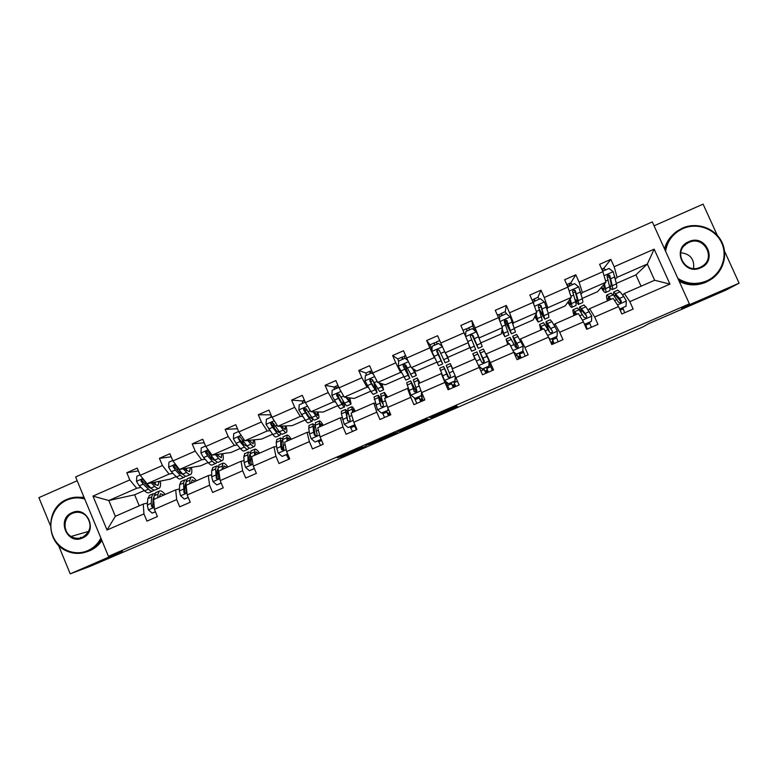 <?xml version="1.0" encoding="UTF-8"?>
<svg xmlns="http://www.w3.org/2000/svg" width="778" height="778" viewBox="0 0 778 778"><rect width="100%" height="100%" fill="white"/><g stroke="black" fill="none" stroke-linecap="round" stroke-linejoin="round"><path stroke-width="1.17" d="M362.46 446.873L337.389 457.785L342.816 456.268L365.845 446.3L352.755 451.279L362.46 446.873M58.438 545.184L70.215 573.853L90.549 566.17L180.389 527.649M77.178 480.736L38.9 497.648L50.405 525.636M70.215 573.853L122.477 551.145L108.443 556.338L689.366 303.838L681.509 308.195L739.1 283.173L724.561 251.245M717.316 235.345L703.098 204.147L654.074 225.805M739.1 283.173L726.156 290L648.638 323.687L643.212 326.789L180.457 527.824M456.676 406.233L429.796 417.621L431.955 417.543L457.454 406.495L434.61 416.269L433.025 416.366L456.55 405.951M394.145 433.113L365.864 445.405L372.39 443.46L397.47 432.51L394.145 433.113M399.62 430.691L426.062 419.235L428.357 419.089L401.069 430.973L397.743 431.547L399.62 430.691M622.633 295.056L624.364 293.501L654.638 280.255L669.955 284.116L629.82 301.64L633.156 309.061L621.855 313.991L618.529 306.581L594.664 317.006L597.961 324.407L586.729 329.308L583.432 321.907L559.693 332.284L562.971 339.675L551.797 344.547L548.519 337.156L524.907 347.474L528.165 354.856L517.049 359.699L513.801 352.327L490.315 362.587L493.553 369.949L482.496 374.772L479.267 367.411L455.908 377.622L459.117 384.964L448.128 389.759L444.919 382.416L421.686 392.569L424.876 399.902L413.945 404.667L410.755 397.344L387.648 407.439L390.819 414.752L379.936 419.498L376.776 412.184L353.796 422.221L356.937 429.534L346.122 434.25L342.981 426.947L320.118 436.935L323.24 444.228L312.484 448.925L309.372 441.632L286.625 451.561L289.727 458.845L279.02 463.513L275.927 456.239L253.307 466.119L256.39 473.384L245.741 478.032L242.668 470.768L220.174 480.6L223.228 487.845L212.637 492.464L209.583 485.219L187.206 494.993L190.24 502.238L179.708 506.828L176.674 499.593L154.414 509.318L157.428 516.543L146.954 521.114L143.94 513.898L107.014 530.032L92.971 496.111L129.79 479.909L126.795 472.723L137.229 468.123L140.234 475.309L162.427 465.545L159.412 458.339L169.896 453.72L172.92 460.926L195.229 451.104L192.195 443.888L202.747 439.239L205.781 446.465L228.217 436.594L225.153 429.359L235.763 424.691L238.827 431.926L261.369 421.997L258.296 414.762L268.955 410.064L272.037 417.309L294.706 407.332L291.604 400.077L302.321 395.35L305.433 402.615L328.219 392.579L325.097 385.314L335.872 380.568L338.994 387.843L361.906 377.758L358.765 370.474L369.599 365.699L372.75 372.983L395.788 362.849L392.618 355.556L403.5 350.752L406.68 358.055L429.835 347.863L426.645 340.55L437.596 335.726L440.795 343.04L464.077 332.789L460.868 325.467L471.867 320.624L475.086 327.946L498.504 317.648L495.265 310.305L506.332 305.433L509.571 312.775L533.115 302.409L529.857 295.066L540.982 290.155L544.25 297.517L567.911 287.101L564.634 279.73L575.817 274.799L579.104 282.171L602.901 271.697L599.595 264.326L610.847 259.366L614.153 266.747L654.162 249.145L669.955 284.116M624.364 293.501L629.82 301.64M108.443 556.338L75.612 476.953L652.314 221.905L689.366 303.838M581.147 294.123L582.343 292.567L605.936 282.21L597.504 291.711L582.236 298.412M605.936 282.21L602.901 271.697M582.343 292.567L579.104 282.171M588.265 310.091L589.559 308.74L613.19 298.392L618.529 306.581M589.559 308.74L594.664 317.006M547.012 309.109L547.78 307.748L571.246 297.449L565.285 305.842L548.276 313.301M571.246 297.449L567.911 287.101M547.78 307.748L544.25 297.517M554.092 325.048L554.947 323.891L578.443 313.602L583.432 321.907M554.947 323.891L559.693 332.284M513.062 324.018L513.402 322.851L536.742 312.6L533.222 319.914L514.511 328.121M536.742 312.6L533.115 302.409M513.402 322.851L509.571 312.775M520.093 339.928L520.511 338.955L543.89 328.724L548.519 337.156M520.511 338.955L524.907 347.474M479.297 338.848L479.199 337.866L502.423 327.674L501.324 333.908L480.911 342.855M502.423 327.674L498.504 317.648M479.199 337.866L475.086 327.946M486.279 354.719L486.269 353.941L509.512 343.769L513.801 352.327L516.222 354.33L522.758 351.471L523.137 346.006L516.699 334.482M486.269 353.941L490.315 362.587M445.191 352.804L468.278 342.66L469.581 347.824L448.109 357.248L445.191 352.804L440.795 343.04M468.278 342.66L464.077 332.789M455.908 377.622L452.203 368.85L475.329 358.726L479.267 367.411M436.828 362.198L416.629 371.057L411.358 367.663L434.328 357.579L434.98 358.308M434.328 357.579L429.835 347.863M411.358 367.663L406.68 358.055M416.58 392.063L410.716 380.909L406.719 382.669L407.254 385.003L410.872 395.068L415.092 398.482L421.52 395.671L421.686 392.569L418.321 383.68L441.321 373.615L444.919 382.416M441.894 374.14L441.321 373.615M403.636 376.756L385.314 384.799L377.709 382.445L400.553 372.409L401.623 372.954M400.553 372.409L395.788 362.849M377.709 382.445L372.75 372.983M387.648 407.439L384.624 398.433L407.497 388.416L410.755 397.344M408.489 388.757L407.497 388.416M370.629 391.246L354.146 398.472L344.236 397.14L366.953 387.162L368.441 387.522M366.953 387.162L361.906 377.758M344.236 397.14L338.994 387.843M353.796 422.221L351.102 413.099L373.858 403.14L376.776 412.184M375.259 403.305L373.858 403.14M337.778 405.649L323.133 412.077L310.937 411.766L333.538 401.837L335.435 402.012M333.538 401.837L328.219 392.579M310.937 411.766L305.433 402.615M320.118 436.935L317.755 427.696L340.394 417.786L342.981 426.947M342.203 417.767L340.394 417.786M305.112 419.984L292.275 425.615L277.814 426.305L300.298 416.434L302.593 416.434M300.298 416.434L294.706 407.332M277.814 426.305L272.037 417.309M286.625 451.561L284.583 442.205L307.106 432.354L309.372 441.632M309.313 432.16L307.106 432.354M272.611 434.241L261.564 439.093L244.866 440.776L267.233 430.954L269.927 430.779M267.233 430.954L261.369 421.997M244.866 440.776L238.827 431.926M253.307 466.119L251.595 456.647L273.992 446.844L275.927 456.239M276.608 446.475L273.992 446.844M240.276 448.429L231.008 452.495L212.093 455.169L234.343 445.395L237.436 445.045M234.343 445.395L228.217 436.594M212.093 455.169L205.781 446.465M220.174 480.6L218.774 471.011L241.054 461.257L242.668 470.768M249.806 459.662L249.271 459.759M244.068 460.712L241.054 461.257M208.105 462.54L200.598 465.837L179.494 469.494L201.628 459.769L205.11 459.234M201.628 459.769L195.229 451.104M179.494 469.494L172.92 460.926M187.206 494.993L186.127 485.307L208.29 475.601L209.583 485.219M218.132 473.51L216.984 473.753M211.694 474.881L208.29 475.601M176.11 476.583L170.333 479.112L147.061 483.731L169.079 474.065L172.949 473.355M179.212 472.217L180.321 472.022M169.079 474.065L162.427 465.545M147.061 483.731L140.234 475.309M154.414 509.318L153.645 499.515L175.692 489.868L176.674 499.593M185.825 487.475L184.882 487.699M179.485 488.973L175.692 489.868M144.27 490.548L134.633 494.769L108.813 500.526L136.695 488.283L140.954 487.407M147.305 486.104L148.569 485.842M136.695 488.283L129.79 479.909M92.971 496.111L108.813 500.526L115.348 516.281L143.269 504.056L143.94 513.898M654.638 280.255L647.325 264.034L617.1 277.308L615.456 279.059M641.033 286.207L635.918 274.858L647.325 264.034L654.162 249.145M153.704 501.392L152.945 501.586M147.45 502.987L143.269 504.056M134.633 494.769L139.233 505.826M635.918 274.858L616.361 283.435M470.466 335.299L471.906 334.666M437.207 349.915L437.965 349.585M160.667 483.352L160.443 482.817M387.736 413.517L389.875 412.583M419.955 399.454L422.279 398.433M452.339 385.324L454.79 384.254M484.937 371.096L487.398 370.027M517.759 356.771L520.132 355.74M550.824 342.349L553.032 341.386M115.348 516.281L107.014 530.032M617.1 277.308L614.153 266.747M138.387 470.904L126.795 472.723M171.209 456.832L159.412 458.339M204.225 442.76L192.195 443.888M237.475 428.746L225.153 429.359M270.851 417.309L270.977 414.83L258.296 414.762M304.811 401.176L291.604 400.077M337.944 387.775L325.097 385.314M366.331 375.278L365.903 373.032L358.765 370.474M398.628 361.507L397.879 358.95L392.618 355.556M431.985 349.711L430.02 344.8L426.645 340.55M475.008 330.806L472.732 325.992L471.867 320.624M506.634 314.001L505.233 311.686L506.332 305.433M539.31 299.151L537.929 297.284L540.982 290.155M568.621 286.255L575.817 274.799M602.25 270.238L610.847 259.366M370.25 443.518L372.769 443.207L382.776 438.734L370.231 443.46M412.116 425.459L401.176 430.215L412.048 425.284M140.05 474.872L136.802 476.301L136.51 481.436L139.291 485.842L144.591 490.85C146.527 492.649 148.053 493.233 149.162 492.6L152.576 491.103M149.036 487.641L149.084 486.338M151.185 482.914L154.773 486.386C156.679 488.195 158.167 488.798 159.247 488.176C160.501 487.281 160.822 484.927 160.21 481.125M152.848 482.584L154.316 484.013L158.041 485.511L159.062 481.349M158.838 488.36L155.406 489.858C154.326 490.48 152.819 489.887 150.903 488.088L143.629 480.201C142.209 478.966 141.353 479.248 141.061 481.028L143.191 484.13L148.462 489.158C150.378 490.957 151.895 491.55 152.994 490.918L153.781 489.994M154.005 483.712L153.762 482.399M151.282 488.438L148.014 486.775L142.073 480.843L141.061 481.028M155.26 484.82L155.162 482.127M159.402 496.996L160.521 493.738L163.973 495.002M157.759 497.716L158.012 494.147L159.296 491.074C160.725 490.334 162.68 491.463 165.189 494.468M155.415 511.72L152.157 513.14L148.326 509.804L147.275 504.99L147.83 498.61L149.609 495.314M153.169 498.766L153.869 499.33M152.157 513.14L155.464 511.836M153.859 499.418L154.141 495.849L155.863 492.571M160.151 496.665L159.471 496.092M154.657 493.68L153.023 493.816L151.7 496.918L151.175 503.278L151.671 506.478C152.556 507.674 153.392 507.577 154.17 506.196M151.671 506.478L152.683 506.206L153.14 499.077L154.083 496.597M154.093 505.243L153.752 500.847M84.734 499.009C78.636 497.239 72.675 497.599 66.85 500.089C53.779 505.729 47.254 522.553 52.894 536.023C58.35 549.579 74.659 556.474 87.71 550.678C93.516 548.062 97.911 543.871 100.897 538.094M101.315 539.105C98.242 544.639 93.875 548.675 88.215 551.213C81.019 554.199 73.832 554.13 66.675 551.009C45.328 542.402 45.474 507.694 66.85 499.418C72.529 496.977 78.364 496.539 84.345 498.076M72.053 512.702C87.467 505.194 98.446 531.734 82.487 537.997C67.044 545.456 56.152 518.965 72.053 512.702M82.478 537.306C91.094 531.52 92.319 524.353 86.173 515.804C82.108 512.187 77.576 511.34 72.568 513.266C63.31 516.864 62.357 531.539 71.061 536.46C74.737 538.609 78.549 538.891 82.478 537.306M81.136 537.802L80.669 537.277M101.889 540.506C98.874 545.057 94.916 548.432 90.024 550.6L87.029 551.699M73.365 497.492L83.995 497.22M677.852 278.388C686.916 284.096 696.495 284.952 706.58 280.946C721.07 274.76 728.169 256.896 721.663 242.921C715.381 228.858 697.156 222.187 682.831 228.625C673.096 233.293 667.349 240.84 665.589 251.255M664.976 249.913C666.503 242.289 670.432 236.104 676.763 231.358L682.413 228.11C696.456 221.808 714.301 227.721 721.352 241.083C728.587 254.367 723.414 272.193 710.09 279.963L706.725 281.675C696.952 285.604 687.548 284.981 678.504 279.817M688.754 241.676C705.743 233.429 718.24 260.893 700.628 267.836C683.609 276.015 671.22 248.62 688.754 241.676M700.2 267.292L702.048 266.309C716.528 258.072 703.847 235.082 688.919 242.435L686.575 243.738C672.805 252.344 685.554 274.449 700.2 267.292M680.779 252.724C690.271 253.9 694.53 259.142 693.568 268.459M709.769 280.158L705.685 282.317C696.66 285.993 687.84 285.682 679.213 281.383M664.529 248.911C665.958 243.378 668.769 238.613 672.97 234.625M172.735 460.488L168.933 462.161L168.641 467.306L171.364 471.75L176.412 476.895C178.259 478.733 179.679 479.365 180.671 478.781L184.143 477.264M180.389 473.394L180.263 471.536M183.238 468.842L186.652 472.402C188.461 474.259 189.851 474.911 190.804 474.347C191.923 473.51 192.127 471.205 191.417 467.422M184.746 468.58L186.137 470.048L189.608 471.663L190.377 467.607M190.435 474.502L186.953 476.029C185.981 476.603 184.581 475.961 182.752 474.113L175.799 466.061C174.632 464.874 173.747 465.03 173.163 466.537L175.283 470.029L180.302 475.183C182.13 477.04 183.54 477.673 184.522 477.099L185.281 476.029M183.161 474.512L179.806 472.829L174.068 466.392L173.163 466.537M186.632 470.525L186.419 468.288M205.596 446.027L201.239 447.943L200.948 453.097L203.603 457.59L208.397 462.861C210.148 464.758 211.46 465.429 212.345 464.904L215.876 463.348M211.811 458.864L211.392 456.278M215.448 454.692L218.686 458.349C220.407 460.255 221.691 460.955 222.527 460.44C223.5 459.662 223.587 457.406 222.78 453.662M216.799 454.508L221.331 457.756L221.847 453.788M222.207 460.576L218.657 462.132C217.801 462.657 216.508 461.967 214.777 460.061L208.134 451.843C207.143 450.715 206.267 450.773 205.528 452.037L207.541 455.859L212.306 461.15C214.047 463.046 215.35 463.727 216.206 463.202L216.916 461.947M215.117 460.44L211.752 458.796L206.316 451.94L205.528 452.037M218.064 455.937L217.821 454.362M191.291 483.041L192.185 479.87L195.395 481.251M189.813 483.692L189.91 480.182L190.97 477.196C192.244 476.525 194.082 477.711 196.484 480.765M188.218 497.395L184.405 499.068L180.545 495.722L179.397 490.928L179.669 484.665L181.177 481.485M184.96 485.346L185.874 486.25M184.405 499.068L188.266 497.512M186.341 479.948L184.658 479.958L183.559 482.963L183.9 492.386C184.794 493.573 185.631 493.485 186.419 492.124L186.02 481.883L187.479 478.723M183.9 492.386L184.814 492.153L184.969 485.141L186 482.564M223.344 469.008L224.015 465.934L226.972 467.422M222.031 469.581L222.8 463.25C223.918 462.647 225.63 463.892 227.935 467.004M221.185 483.002L216.809 484.908L212.939 481.563L211.694 476.807L211.684 470.651L212.919 467.578M216.965 472.013L218.132 473.423M216.809 484.908L221.234 483.119M218.2 466.207L216.459 466.022L215.594 468.94L216.294 478.227C217.033 479.336 217.85 479.336 218.735 478.246L218.064 467.86L219.24 464.806M216.294 478.227L217.12 478.032L216.955 471.137L218.073 468.56M238.642 431.479L233.711 433.647L233.429 438.821L236.016 443.353L240.548 448.76C242.211 450.695 243.417 451.425 244.175 450.948L247.774 449.373M243.251 443.946L242.328 440.329M247.832 440.474L250.895 444.219C252.519 446.173 253.686 446.922 254.416 446.455C255.242 445.745 255.203 443.538 254.309 439.823M249.018 440.358L253.21 443.771L253.482 439.91M254.134 446.582L250.516 448.167C249.787 448.634 248.6 447.895 246.957 445.95L240.635 437.557C239.77 436.477 238.924 436.477 238.087 437.547L239.974 441.612L244.477 447.039C246.12 448.984 247.316 449.713 248.065 449.246L248.678 447.69M247.161 446.183L243.874 444.705L238.895 438.598L238.788 437.489L238.087 437.547M249.485 440.931L249.359 440.329M255.563 454.906L256.011 451.921L258.714 453.535M254.425 455.412L254.795 449.227C255.758 448.692 257.343 450.005 259.551 453.166M254.328 468.531L249.398 470.69L245.498 467.335L244.156 462.599L243.854 456.56L244.817 453.603M249.213 458.855L250.905 461.354M249.398 470.69L254.377 468.648M250.273 452.495L248.425 452.018L247.783 454.838L248.124 460.868L248.863 463.989L251.216 464.194L250.273 453.749L251.177 450.812M248.863 463.989L249.582 463.844L249.116 457.065L249.641 454.712L250.321 454.624M271.853 416.862L266.358 419.284L266.066 424.467L272.874 434.581C274.43 436.565 275.529 437.353 276.171 436.915L279.837 435.31M274.585 428.474L272.553 422.473M280.381 426.188L283.26 430.02C284.797 432.023 285.857 432.821 286.46 432.412C287.14 431.761 286.985 429.602 285.993 425.916M281.412 426.14L285.263 429.709L285.273 425.955M286.226 432.51L282.55 434.124C281.928 434.542 280.848 433.754 279.312 431.751L273.311 423.193L270.832 423.038L270.793 424.302L272.572 427.297L276.822 432.85C278.368 434.844 279.448 435.631 280.08 435.203L280.518 433.181M279.234 431.644L278.884 432.51L276.161 430.535L271.454 424.282L271.434 423.018L270.832 423.038M287.948 440.737L288.171 437.839L290.612 439.57M286.985 441.155L286.956 435.145C287.763 434.669 289.221 436.04 291.322 439.259M287.656 453.982L282.142 456.385L278.223 453.029L276.793 448.332L276.2 442.4L276.88 439.551M286.343 454.692L288.832 459.234M281.772 446.037L283.97 449.879M282.142 456.385L287.704 454.099M282.589 438.88L280.547 437.946L280.78 446.582L281.597 449.674L283.892 449.995L282.647 439.57L283.27 436.75M281.597 449.674L282.219 449.577L281.432 442.915L281.762 440.64L282.784 440.834M305.239 402.168L299.17 404.842L298.888 410.035L305.355 420.324C306.814 422.366 307.806 423.203 308.331 422.824L312.056 421.19M305.618 412.019L304.159 408.11M302.516 403.374L302.438 400.981M313.096 411.825L315.8 415.744C317.239 417.805 318.192 418.652 318.679 418.292C319.204 417.708 318.922 415.588 317.832 411.941M313.972 411.844L317.473 415.578L317.229 411.922M318.484 418.37L314.74 420.013C314.244 420.383 313.271 419.536 311.832 417.485L306.162 408.761L303.731 408.499L303.624 409.87L309.323 418.593C310.772 420.635 311.754 421.472 312.26 421.102L312.367 418.224M311.249 416.648L311.064 418.389L308.613 416.298L303.731 408.499M320.507 426.49L320.487 423.689L322.675 425.537M319.719 426.83L319.272 420.976C319.933 420.577 321.265 422.007 323.259 425.284M321.158 439.356L315.071 442.011L311.122 438.656L309.595 433.978L308.71 428.163L309.109 425.43M318.183 440.795L320.604 445.376M314.759 433.891L315.887 436.04M315.071 442.011L321.207 439.473M315.226 425.576L312.844 423.796L313.602 432.228L314.506 435.291L316.753 435.69L317.045 434.182L315.187 425.323L315.528 422.619M314.506 435.291L315.032 435.233L314.049 426.509L315.518 427.336M339.091 387.998L338.518 387.522L332.157 390.323L331.875 395.525L338.012 406.009C339.373 408.09 340.258 408.975 340.657 408.654L344.45 406.991M334.346 389.36L334.093 387.045M345.996 397.373L351.053 404.093L349.837 397.898M346.696 397.47L349.857 401.38L349.351 397.83M350.907 404.161L347.105 405.824C346.725 406.135 345.87 405.25 344.518 403.15L339.179 394.242L336.806 393.911L336.631 395.36L341.999 404.259C343.351 406.349 344.226 407.234 344.605 406.923L343.954 402.255M342.972 400.709L343.409 404.21L341.231 401.973L336.806 393.911M338.236 387.648L337.924 385.343M353.231 412.165L352.979 409.461L354.914 411.436M352.619 412.437L351.763 406.738C352.269 406.408 353.465 407.905 355.361 411.231M354.885 424.749L348.165 427.56L344.197 424.204L341.386 413.847L341.503 411.241M350.178 426.821L352.531 431.45M354.554 424.778L354.593 424.068M348.165 427.56L354.885 424.769M348.33 412.943C346.755 410.366 345.743 409.247 345.296 409.578L347.581 420.83L349.799 421.277L350.139 419.712L347.902 410.998L347.961 408.411M354.408 424.973L356.645 428.853M356.431 429.748L354.087 425.119M347.581 420.83L346.511 412.291L348.67 414.518M370.24 373.566L369.735 371.339L371.835 370.882M373.489 374.403L371.719 372.915L365.32 375.725L365.038 380.948L370.834 391.606L373.148 394.407L377.009 392.715M379.051 382.864L383.603 389.827L382.008 383.778M379.596 383.029L382.397 387.104L381.628 383.661M371.719 372.915L373.352 374.13M383.496 389.875L379.625 391.567L372.37 379.654L370.046 379.256L369.813 380.782L371.388 383.885L377.116 392.666L374.597 383.904M373.683 382.29L375.92 389.943L370.561 381.619L370.046 379.256M386.121 397.772L385.635 395.156L387.308 397.257M385.694 397.957L384.429 392.433L387.619 397.111M381.444 413.03L388.134 410.249L381.444 413.03L377.447 409.675L374.062 396.974M382.338 412.778L384.624 417.455M387.862 410.23L387.969 408.178M388.212 408.742L388.134 410.249M382.309 402.08C379.878 397.286 378.419 395.029 377.923 395.282L380.841 406.291L383.029 406.777L383.408 405.173L380.549 394.135M386.501 410.969L388.679 414.937L390.361 414.411M388.543 415.744L386.267 411.066M388.212 408.81L388.786 410.064M380.841 406.291L379.139 398.005L382.961 404.015M387.784 413.604L389.914 412.671M402.411 359.397L401.759 357.248L404.288 356.557M407.905 360.584L405.085 358.23L398.657 361.06L398.375 366.282L405.815 380.092L409.734 378.371M412.291 368.266L416.318 375.482L414.343 369.579M412.671 368.509L415.112 372.75L414.081 369.414M405.085 358.23L407.886 360.535M416.259 375.511L412.321 377.233L405.737 364.989L403.451 364.542L403.169 366.117L409.802 378.341L404.579 364.289M403.86 367.148L405.328 366.496L408.596 375.609L403.422 366.273L403.451 364.542M404.259 356.149L404.9 358.308M405.328 366.496L404.414 364.308M419.186 383.301L418.467 380.782L419.867 383M418.943 383.408L417.261 378.05L420.052 382.922M414.353 397.986L416.882 403.383M414.888 398.433L421.345 395.613L421.53 392.141M410.716 380.909L414.275 391.674L416.444 392.19L416.852 390.546L413.322 379.771M418.749 396.877L420.801 400.933L422.337 400.466M421.112 395.856L423.31 400.582M420.82 401.672L418.613 396.945M414.275 391.674L411.932 383.651L416.454 392.18M420.003 399.552L422.328 398.531M434.756 345.169L433.939 343.079L436.536 342.32M442.381 346.57L438.636 343.458L432.169 346.307L431.887 351.549L438.646 365.699L442.624 363.948L436.964 350.197M445.706 353.591L449.198 361.07L446.844 355.322M445.92 353.912L448.002 358.327L446.698 355.099M449.188 361.08L445.191 362.83L439.288 350.246L437.022 349.76L436.701 351.374L442.653 363.939M437.265 352.463L437.781 352.24L441.447 361.196L436.857 351.578L437.022 349.76M439.696 340.54L436.419 341.98L437.246 344.071M437.781 352.24L436.925 350.246M452.426 368.753L451.464 366.341L452.601 368.675M452.358 368.782L450.258 363.589L452.65 368.655M444.471 380.384L448.624 383.836L444.471 380.384L439.696 368.218M445.843 381.531L449.305 389.243M448.517 383.749L455.004 380.919L455.256 376.075M448.624 383.836L455.004 380.919M455.344 376.28L455.091 381.016M448.994 377.807L443.684 366.467L447.885 376.98L450.044 377.515L450.472 375.852L446.232 365.359L450.258 363.589M451.172 382.727L453.078 386.851L454.469 386.442M453.632 381.658L455.762 386.433M453.263 387.522L451.123 382.747M447.885 376.98L444.89 369.21L448.935 377.797M452.378 385.421L454.829 384.351M466.45 329.152L468.774 327.733L469.766 329.755M468.609 343.954L470.447 348.486L468.949 345.325M468.512 343.584L471.643 351.228L469.017 345.588M465.604 336.368L465.857 331.477L472.353 328.617L476.418 331.973L478.489 336.835L482.263 346.58L478.246 348.34L473.014 335.415L470.778 334.91L470.408 336.563L475.679 349.468L471.663 351.228M472.732 325.992L468.774 327.733M467.257 330.864L466.285 328.831L462.978 330.29M478.227 348.349L471.964 334.812M472.032 334.822L472.917 336.796L473.432 336.573M470.778 334.91L473.053 335.668L477.021 345.597L472.917 336.796M485.666 372.808L488.02 371.758L486.279 367.401M478.577 365.884L482.321 368.986L488.847 366.146L489.119 360.875L483.401 349.069M489.119 360.875L488.847 366.146M489.031 362.645L492.377 370.464M475.173 358.794L472.781 353.718L474.891 358.921M475.115 358.823L473.987 356.47L474.94 358.901M482.321 368.986L488.837 366.282M482.331 369.122L478.665 366.078M472.781 353.718L476.826 351.948L481.67 362.208L483.828 362.752L484.276 361.07L479.384 350.829L484.13 362.451M484.169 362.392L480.59 353.582L484.276 361.07M486.328 367.381L488.389 372.205M485.871 373.294L483.809 368.48M484.976 371.194L487.436 370.124M499.048 314.837L501.295 313.417L502.452 315.372M502.141 329.22L503.619 333.937L501.849 330.893M502.228 328.783L504.815 336.689L501.8 331.195M499.515 320.235L499.729 316.568L506.264 313.699L510.349 317.054L515.483 332.012L511.506 333.762M499.729 316.568L499.534 320.283M504.591 320.312L511.428 333.791L506.916 320.517L504.698 319.982L504.3 321.664L508.87 334.91L504.883 336.66M499.923 316.481L498.756 314.536M504.718 320.205L505.71 322.384L507.198 321.732M504.698 319.982L506.848 320.808L510.232 331.029L505.71 322.384M518.459 358.522L520.647 357.374L519.043 353.095M522.904 350.577L525.179 356.149M508.89 344.041L506.07 339.14L507.771 344.528M508.647 344.148L507.275 341.902L507.956 344.45M513.587 351.909L516.31 354.155L522.865 351.286M510.076 337.38L515.639 347.358L517.798 347.922L518.255 346.22L514.044 338.236L512.712 336.232L516.962 348.194M517.127 348.174L513.908 338.994L518.255 346.22M519.189 353.037L521.172 357.899M518.644 358.998L516.65 354.136M517.798 356.869L520.171 355.838M532.171 300.289L533.99 299.024L535.303 300.921M535.867 314.419L536.966 319.311L534.924 316.374M536.11 313.904L538.162 322.073L534.749 316.734M533.552 303.653L533.776 301.582L540.35 298.694L544.454 302.049L548.402 313.709L548.889 317.366L544.931 319.106M533.776 301.582L533.659 303.945M539.99 311.229L544.814 319.155L541.002 305.53L538.804 304.976L538.366 306.688L542.237 320.283L538.269 322.024M538.804 304.976L540.827 305.88L543.608 316.393L539.417 309.42M551.592 344.08L553.43 343.069L551.981 338.712M548.85 337.895L550.474 339.237L557.067 336.359L557.34 331.058L551.923 321.645L550.182 319.816M556.251 336.855L558.157 341.766M542.791 329.201L539.543 324.475L540.817 330.066M542.354 329.395L540.739 327.246L541.148 329.93M550.474 339.237L557.067 336.359M550.299 339.451L549.103 338.469M543.511 322.734L549.793 332.43L551.952 332.994L552.429 331.282L546.214 321.547C545.67 321.742 546.36 324.397 548.257 329.522M549.268 331.36C547.576 326.857 546.953 324.504 547.411 324.329L552.429 331.282M552.215 338.615L554.13 343.526M549.881 340.239L549.171 338.527M550.863 342.446L553.061 341.484M569.759 299.54L570.488 304.606L568.164 301.786M570.186 298.937L571.441 303.605C572.093 306.055 572.17 307.31 571.684 307.378C571.023 307.31 569.759 305.579 567.872 302.195M567.804 286.849L574.621 283.61L578.754 286.975L582.333 298.83C582.955 301.29 582.994 302.574 582.469 302.652L578.531 304.373M572.355 284.612L570.78 282.822M568.008 286.518L567.969 287.286M575.302 300.726L578.365 304.441C578.881 304.373 578.822 303.109 578.19 300.639L575.263 290.466L573.085 289.902L572.627 291.633L575.584 301.786C576.216 304.247 576.284 305.511 575.778 305.579L571.84 307.31M566.792 284.573L568.319 286.382M573.085 289.902L574.991 290.865L577.013 298.499L577.169 301.669L574.825 298.927M584.259 323.774L584.823 324.231L591.455 321.343L591.727 316.033L585.883 306.775L583.831 305.064M589.471 322.345L591.309 327.314M576.877 314.293L573.182 309.732C572.579 309.877 572.871 311.813 574.038 315.528M576.245 314.565L574.378 312.513L574.504 315.323M584.823 324.231L591.455 321.343M577.13 308L579.124 309.732L584.122 317.424L586.281 317.988L586.768 316.267L585.173 313.437L579.892 306.795C579.318 306.911 579.454 308.448 580.3 311.404M581.244 312.756L581.088 309.576L586.768 316.267M586.427 328.637L585.095 324.261M585.416 324.115L587.264 329.075M603.835 284.583L604.185 289.824L601.579 287.111M604.438 283.902L605.498 288.667C606.043 291.176 606.004 292.479 605.381 292.606C604.564 292.606 603.154 290.933 601.161 287.588M602.697 271.25L609.067 268.449L613.229 271.814L616.448 283.863C616.954 286.382 616.886 287.714 616.225 287.85L612.315 289.562M605.566 269.985L603.806 268.284M609.923 278.3L608.182 274.858M609.835 287.743L612.101 289.659C612.743 289.533 612.811 288.2 612.286 285.691L609.719 275.324L607.55 274.741L607.064 276.491L609.66 286.839C610.185 289.358 610.137 290.671 609.505 290.797L605.585 292.518M607.55 274.741L607.21 275.14L609.33 275.772L611.051 283.562L610.895 286.878L609.437 285.808M619.638 309.041L626.027 306.25L626.29 300.921L623.82 296.525L620.017 291.828L617.654 290.243M620.066 300.405L620.893 302.73M622.867 307.767L624.637 312.775M611.138 299.297L607.005 294.92C606.227 295.134 606.373 297.138 607.433 300.911M610.312 299.656L608.192 297.711L608.046 300.648M619.687 309.158L626.027 306.25M610.925 293.199L613.22 294.804L618.646 302.331L620.815 302.905L621.301 301.164L619.609 298.363L613.745 291.964L613.395 295.008M614.523 296.447L614.941 294.755L620.883 301.533L621.301 301.164M344.635 454.585L344.965 455.373M342.408 455.558L342.728 456.297M369.968 443.868L370.182 444.364M382.513 438.121L382.776 438.734M426.159 419.196L426.49 419.945M416.123 423.514L416.463 424.302M414.013 424.438L414.334 425.187M400.66 430.234L400.991 430.993M431.518 416.823L431.848 417.572M142.841 478.528L136.51 481.31M148.462 489.158L144.591 490.85M154.773 486.386L150.903 488.088M143.191 484.13L139.291 485.842M146.274 482.768L145.651 483.041M142.209 481.086L141.158 481.29M148.423 509.882L154.258 507.334M154.141 495.849L158.012 494.147M147.83 498.61L151.7 496.918M147.275 504.99L151.175 503.278M175.429 464.194L168.651 467.17M180.302 475.183L176.412 476.895M186.652 472.402L182.752 474.113M175.283 470.029L171.364 471.75M178.736 468.512L177.754 468.94M174.272 466.995L173.319 467.15M208.193 449.791L200.957 452.971M212.306 461.15L208.397 462.861M218.686 458.349L214.777 460.061M207.541 455.859L203.603 457.59M211.373 454.177L210.031 454.76M206.501 452.835L205.645 452.942M180.642 495.8L186.983 493.028M186.02 481.883L189.91 480.182M179.669 484.665L183.559 482.963M185.806 488.127L186.409 487.864M179.397 490.928L183.326 489.216M213.036 481.65L219.892 478.655M218.064 467.86L221.973 466.139M211.684 470.651L215.594 468.94M218.132 473.987L219.143 473.549M211.694 476.807L215.642 475.076M241.131 435.301L233.429 438.685M244.477 447.039L240.548 448.76M250.895 444.219L246.957 445.95M239.974 441.612L236.016 443.353M244.175 439.764L242.473 440.513M238.895 438.598L238.136 438.666M245.595 467.422L252.967 464.203M250.273 453.749L254.202 452.028M243.854 456.56L247.783 454.838M250.633 459.769L252.043 459.156M244.156 462.599L248.124 460.868M274.245 420.742L266.076 424.331M276.822 432.85L272.874 434.581M273.302 424.516L273.875 424.273M283.26 430.02L279.312 431.751M272.572 427.297L268.585 429.038M277.153 425.284L275.081 426.188M271.454 424.282L270.793 424.302M278.32 453.117L286.216 449.665M282.647 439.57L286.596 437.839M288.142 455.12L286.829 455.694M276.2 442.4L280.148 440.669M283.299 445.483L285.127 444.685M276.793 448.332L280.78 446.582M307.534 406.106L298.898 409.899M309.323 418.593L305.355 420.324M305.083 410.551L306.707 409.841M315.8 415.744L311.832 417.485M305.336 412.904L301.339 414.655M310.305 410.716L307.864 411.786M304.188 409.889L303.624 409.87M311.219 438.743L319.641 435.058M315.187 425.323L319.165 423.582M321.645 440.494L318.659 441.797M308.71 428.163L312.678 426.422M316.14 431.119L318.377 430.137M309.595 433.978L313.602 432.228M340.997 391.392L331.885 395.399M341.999 404.259L338.012 406.009M337.584 396.274L339.714 395.331M348.515 401.399L344.518 403.15M338.274 398.433L334.258 400.193M343.633 396.08L340.813 397.315M344.294 424.282L353.251 420.373M347.902 410.998L351.889 409.247M354.564 426.13L350.654 427.832M341.386 413.847L345.374 412.097M349.147 416.677L351.812 415.51M342.573 419.556L346.599 417.796M370.97 373.236L370.211 371.476M374.636 376.591L365.047 380.812M374.85 389.846L370.834 391.606M370.639 381.745L372.895 380.753M381.395 386.977L377.379 388.737M371.388 383.885L367.342 385.664M377.136 381.356L373.946 382.766M377.544 409.753L387.036 405.61M380.782 396.595L384.799 394.835M386.734 412.087L382.805 413.799M374.228 399.464L378.244 397.704M382.329 402.158L385.421 400.806M375.725 405.056L379.771 403.276M388.387 414.635L390.391 413.76M389.01 414.946L389.233 415.452M402.858 359.203L402.09 357.442M408.46 361.721L398.385 366.156M407.866 375.366L403.831 377.126M414.45 372.477L410.414 374.247M404.677 369.258L400.612 371.048M410.823 366.564L407.244 368.13M410.969 395.146L421.005 390.76M413.838 382.124L417.874 380.354M423.242 396.148L421.569 396.877M419.079 397.966L415.131 399.688M407.254 385.003L411.29 383.233M415.695 387.57L419.216 386.024M409.053 390.478L413.118 388.699M420.558 400.602L422.833 399.61M421.015 400.981L421.238 401.487M434.912 345.101L434.134 343.331M442.468 346.764L431.897 351.423M441.058 360.798L437.003 362.577M441.359 345.724L441.894 345.49M447.671 357.899L443.616 359.679M438.14 354.564L434.056 356.353M444.685 351.685L440.727 353.426M444.578 380.461L455.159 375.842M447.068 367.566L451.123 365.786M457.474 381.201L454.089 382.679M451.58 383.778L447.613 385.509M440.445 370.464L444.501 368.694M449.227 372.895L453.185 371.164M442.546 375.823L446.64 374.033M452.884 386.501L455.315 385.441M453.185 386.948L453.409 387.454M476.321 331.885L465.682 336.563M474.424 346.161L470.35 347.951M465.137 335.269L465.672 335.036M481.076 343.244L476.992 345.033M471.779 339.782L467.802 341.532M478.489 336.835L474.376 338.644M469.611 329.833L468.833 328.053M488.02 371.758L488.244 372.263M478.47 365.65L489.109 361.002M480.464 352.94L484.548 351.15M490.762 366.671L486.775 368.412M484.256 369.511L480.843 371.009M473.812 355.857L477.887 354.068M482.944 358.152L487.067 356.353M476.369 361.021L480.347 359.29M485.453 372.292L487.894 371.232M510.242 316.967L500.001 321.47M507.966 331.447L503.872 333.247M514.647 328.52L510.553 330.319M505.603 324.932L501.966 326.527M512.342 321.966L508.209 323.784M501.995 315.576L501.217 313.797M520.531 357.579L520.754 358.084M512.935 350.596L523.127 346.132M514.044 338.236L518.148 336.436M523.643 352.327L519.626 354.078M517.098 355.176L515.386 355.925M507.363 341.163L511.457 339.364M516.835 343.322L520.978 341.513M510.65 346.035L514.229 344.469M518.255 357.987L520.57 356.976M544.357 301.971L534.496 306.299M541.683 316.656L537.569 318.465M538.833 307.835L541.148 306.814M548.402 313.709L544.279 315.518M539.601 309.994L536.324 311.433M546.38 307.018L542.227 308.847M534.544 301.242L533.757 299.472M553.207 343.322L553.43 343.827M547.586 335.454L557.33 331.195M547.8 323.454L551.923 321.645M556.688 337.895L552.652 339.655M541.08 326.39L545.203 324.591M550.912 328.413L555.074 326.595M545.115 330.951L548.286 329.571M551.349 343.545L553.411 342.641M578.647 286.887L569.185 291.05M575.584 301.786L571.441 303.605M573.065 292.781L575.273 291.818M582.333 298.83L578.19 300.639M573.785 294.979L570.867 296.262M580.602 291.983L576.42 293.821M582.421 320.225L591.718 316.16M581.74 308.594L585.883 306.775M589.899 323.395L585.853 325.165M574.981 311.55L579.124 309.732M585.173 313.437L589.354 311.599M579.766 315.8L582.528 314.584M613.122 271.726L604.059 275.713M609.66 286.839L605.498 288.667M607.492 277.658L609.203 276.91M616.448 283.863L612.286 285.691M608.153 279.886L605.595 281.004M614.999 276.871L610.798 278.719M617.45 304.918L626.29 301.057M615.855 293.646L620.017 291.828M623.295 308.827L620.154 310.198M609.057 296.622L613.22 294.804M619.609 298.363L623.82 296.525M614.601 300.561L616.954 299.53M342.495 455.519L342.816 456.268M370.075 443.849L370.289 444.335M414.11 424.389L414.441 425.148M400.728 430.205L401.069 430.973M431.625 416.784L431.955 417.543M159.296 491.074L155.454 492.756M153.023 493.816L149.181 495.498M71.061 536.46L88.721 531.355M709.03 280.605L710.09 279.963M686.575 243.738L684.241 245.751M190.97 477.196L187.099 478.888M184.658 479.958L180.797 481.65M222.8 463.25L218.91 464.952M216.459 466.022L212.579 467.724M254.795 449.227L250.886 450.939M248.425 452.018L244.516 453.73M286.956 435.145L283.027 436.857M280.547 437.946L276.628 439.667M304.363 400.125L302.341 401.02M319.272 420.976L315.333 422.707M312.844 423.796L308.895 425.527M337.885 385.373L334.015 387.074M351.763 406.738L347.805 408.479M345.296 409.578L341.338 411.309M371.038 373.207L370.289 371.476M369.735 371.339L365.854 373.051M384.429 392.433L380.442 394.183M377.923 395.282L373.946 397.023M389.078 414.927L389.292 415.423M402.926 359.173L402.177 357.442M401.759 357.248L397.85 358.969M405.591 355.556L404.229 356.159M417.261 378.05L413.254 379.8M421.093 400.962L421.306 401.458M434.98 345.072L434.221 343.331M433.939 343.079L430.01 344.81M443.684 366.467L439.667 368.237M453.263 386.929L453.477 387.425M483.43 349.059L479.384 350.829M498.795 314.516L497.395 315.139M505.272 311.667L501.295 313.417M516.777 334.443L512.712 336.232M510.144 337.351L506.07 339.14M537.977 297.264L533.99 299.024M550.299 319.758L546.214 321.547M543.628 322.685L539.543 324.475M570.858 282.784L566.851 284.554M584.006 304.995L579.892 306.795M577.295 307.932L573.182 309.732M603.903 268.235L601.773 269.178M617.878 290.145L613.745 291.964M611.129 293.102L607.005 294.92"/></g></svg>

